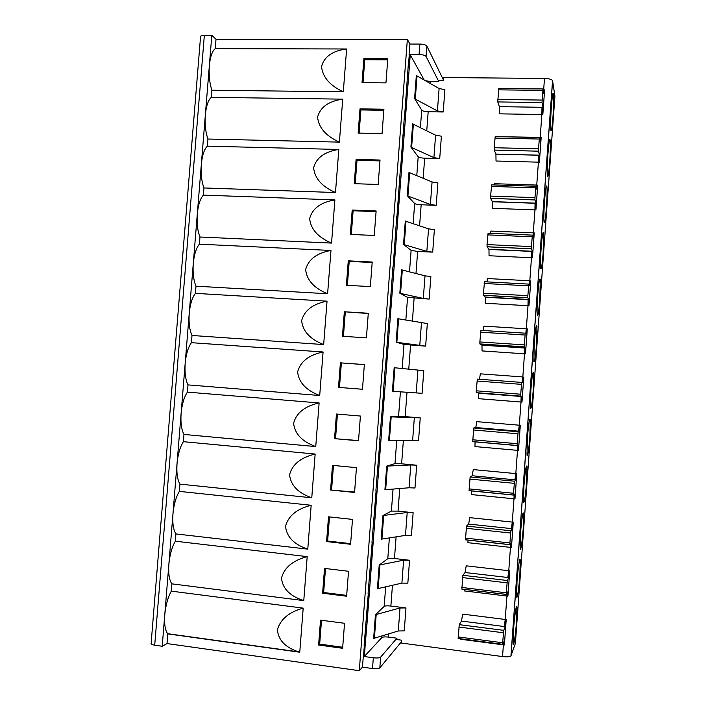 <?xml version="1.0" encoding="UTF-8"?>
<svg xmlns="http://www.w3.org/2000/svg" width="706" height="706" viewBox="0 0 706 706"><rect width="100%" height="100%" fill="white"/><g stroke="black" fill="none" stroke-linecap="round" stroke-linejoin="round"><path stroke-width="1.06" d="M543.152 89.821L543.655 89.821L543.496 91.665M540.019 139.947L541.864 114.54L499.495 113.834L499.389 106.65L541.97 107.294L541.864 114.54L542.835 114.575L544.626 89.847L543.655 89.821L544.485 78.445L443.756 77.545L443.544 80.334L438.903 80.29L438.805 81.587L430.466 81.508L430.316 83.511M542.923 88.956L498.754 88.462L497.756 101.929L499.389 106.65M499.38 106.641L542.949 107.321L542.005 102.555L497.756 101.929L542.005 102.555L542.993 88.956L543.911 93.924L544.626 89.847M541.961 107.286L542.949 107.321L542.835 114.575M486.99 281.879L487.369 278.543L529.8 280.767L529.35 284.942M525.961 333.806L528 305.724L485.552 303.28L485.481 297.252L528.097 299.662L527.991 305.724L528.97 305.786L530.78 280.82L529.985 285.965L528.838 284.094L527.85 295.682L483.442 293.211L483.504 295.346L527.841 297.835L527.85 295.682M483.504 295.346L485.481 297.252M528.803 284.094L484.51 281.747L483.442 293.211M527.841 297.835L529.076 299.723L528.97 305.786M485.366 297.023L529.006 299.485M483.292 330.523L483.866 326.137L526.314 328.793L525.758 333.62M524.505 353.812L482.039 350.926L481.977 345.163L524.602 348.014L524.505 353.812L525.485 353.882L527.294 328.864L526.482 334.273L525.273 333.188L524.276 344.89L479.851 341.951L479.868 343.91L524.276 346.955L524.276 344.89M479.921 344.007L481.977 345.163M525.255 333.188L480.927 330.364L479.851 341.951M524.276 346.955L525.591 348.084L525.485 353.882M481.836 344.907L525.502 347.82M462.659 614.114L505.231 619.462L504.287 626.522L461.495 621.077L462.659 614.114M503.528 642.257L503.387 644.86L460.806 639.274L460.841 638.798M510.932 655.953L515.398 643.351L554.925 96.201L552.551 80.572L510.932 655.953C509.82 656.871 507.023 657.074 502.54 656.571L503.396 644.86L504.375 644.975L506.211 619.577L505.231 619.462L506.934 596.049M461.495 621.077L459.235 624.651L458.22 638.489M506.211 619.577L505.275 626.646L503.713 630.343L502.663 642.76L458.106 636.936M504.375 644.975L504.481 640.527L502.698 644.322L502.663 642.76M505.275 626.646L504.287 626.522M497.818 136.664L540.205 137.379L539.984 139.788M536.516 188.228L538.413 162.159L496.027 161.021L495.921 154.146L538.51 155.223L538.404 162.159L539.384 162.203L541.175 137.423L540.443 141.765L539.463 137.564L538.51 148.789L494.165 147.731L494.209 150.104L538.475 151.19L538.51 148.789M494.209 150.104L495.921 154.146M539.402 137.555L495.206 136.602L494.165 147.731M494.2 150.078L538.475 151.163L539.49 155.258L539.384 162.203M495.894 154.067L539.472 155.179M476.832 421.659L519.325 425.206L518.469 431.163L475.747 427.545L476.832 421.659M517.63 445.301L517.498 450.349L474.997 446.571L475.041 441.788M507.084 592.872L506.926 596.049L507.914 596.155L509.75 570.819L508.832 577.614L465.069 572.522L466.216 565.824L508.77 570.722L510.464 547.362L511.444 547.468L513.28 522.193L512.38 528.706L468.643 524.073L469.764 517.648L512.291 522.096L513.986 498.798L514.965 498.886L516.792 473.682L515.918 479.912L472.199 475.747L473.302 469.596L515.812 473.594L517.507 450.349L518.478 450.437L520.304 425.286L519.325 425.206L521.425 396.251M475.747 427.545L473.735 427.977L472.72 441.674L517.101 445.574L518.125 431.745L519.448 431.251L518.469 431.163M520.304 425.286L519.448 431.251M517.119 445.583L518.583 445.142L518.478 450.437M490.635 233.359L490.864 231.074L533.277 232.856L532.915 236.413M529.491 285.162L531.477 257.752L489.046 255.74L488.967 249.447L531.574 251.407L531.468 257.752L532.448 257.805L534.257 232.901L533.48 237.781L532.386 235.133L531.406 246.597L487.025 244.594L487.087 246.818L531.397 248.83L531.406 246.597M487.087 246.818L488.967 249.447M532.342 235.124L488.084 233.245L487.025 244.594M531.397 248.83L532.553 251.46L532.448 257.805M488.879 249.253L532.5 251.265M479.48 379.272L480.354 373.836L522.828 376.942L522.096 382.493M521.002 402.023L478.518 398.687L478.474 393.18L521.107 396.472L521.002 402.023L521.981 402.102L523.808 377.013L522.97 382.705L521.699 382.405L520.701 394.222L476.25 390.806L476.268 392.686L520.701 396.207L520.701 394.222M521.699 382.405L477.335 379.113L476.25 390.806M520.701 396.207L522.087 396.56L521.981 402.102M506.926 596.049L464.372 590.922L464.46 589.36M509.75 570.819L508.77 570.722L507.852 577.499M465.069 572.522L462.871 575.293L461.856 589.104L506.264 594.443M508.832 577.614L507.323 580.508L506.29 592.802L461.75 587.463M507.914 596.155L508.02 591.513L506.317 594.443L506.29 592.802M551.342 107.012C552.216 96.007 552.93 91.595 553.495 93.774C553.883 98.037 553.716 105.697 552.975 116.755C552.154 127.292 551.448 131.793 550.856 130.257C550.415 126.427 550.574 118.67 551.342 107.012M547.944 153.934C548.862 142.471 549.612 137.855 550.203 140.097C550.574 144.174 550.406 151.516 549.7 162.133C548.836 173.111 548.094 177.815 547.477 176.235C547.053 172.564 547.203 165.125 547.944 153.934M544.547 200.963C545.509 189.023 546.294 184.204 546.903 186.499C547.265 190.391 547.097 197.424 546.409 207.617C545.509 219.054 544.732 223.97 544.088 222.355C543.673 218.842 543.832 211.712 544.547 200.963M541.131 248.115C542.137 235.689 542.967 230.641 543.602 232.971L543.117 253.198C542.173 265.112 541.361 270.257 540.69 268.615C540.293 265.262 540.443 258.422 541.131 248.115M537.716 295.373C538.766 282.453 539.631 277.167 540.293 279.523L539.816 298.894C538.819 311.293 537.981 316.667 537.275 315.026C536.904 311.823 537.045 305.274 537.716 295.373M534.292 342.754C535.395 329.323 536.286 323.78 536.975 326.146L536.507 344.696C535.466 357.58 534.583 363.211 533.86 361.587L534.292 342.754M530.859 390.241C532.006 376.289 532.942 370.491 533.648 372.839L533.189 390.603C532.103 403.991 531.186 409.886 530.427 408.289L530.859 390.241M527.408 437.852C528.617 423.371 529.588 417.29 530.321 419.602L529.862 436.617C528.732 450.516 527.77 456.694 526.994 455.149L527.408 437.852M523.958 485.578C525.22 470.558 526.226 464.177 526.976 466.437L526.535 482.745C525.352 497.156 524.355 503.625 523.543 502.151L523.958 485.578M520.498 533.409C521.813 517.851 522.855 511.162 523.631 513.35L523.19 528.979C521.963 543.92 520.922 550.698 520.093 549.312L520.498 533.409M517.03 581.365C517.983 567.827 519.89 555.684 520.278 560.335L519.845 575.319C518.945 588.116 517.101 600.559 516.624 596.614L517.03 581.365M513.553 629.443C514.533 615.579 516.536 602.615 516.916 607.398L516.483 621.774C515.574 634.862 513.624 648.126 513.156 644.075L513.553 629.443M401.352 641.878L379.819 667.885C378.69 668.75 376.263 668.97 372.512 668.556L362.478 667.144L363.29 656.386L373.333 657.771L372.512 668.556M215.251 48.626C212.162 51.097 210.194 56.815 209.338 65.79L211.809 35.3L216.01 39.245L215.251 48.626L346.628 48.988L343.301 91.833L211.879 90.218L211.306 97.331L342.728 99.158L339.392 142.127L207.926 139.029L207.343 146.151L338.818 149.469L335.474 192.535L203.955 187.955L203.372 195.103L334.9 199.904L331.546 243.085L199.974 237.004L199.401 244.17L330.973 250.471L327.61 293.758L195.994 286.177L195.412 293.361L327.037 301.162L323.666 344.572L191.997 335.474L191.414 342.675L323.092 351.994L319.703 395.51L187.99 384.902L187.408 392.121L319.13 402.95L315.741 446.589L183.975 434.446L183.383 441.682L315.158 454.046L311.761 497.792L179.942 484.122L179.359 491.376L311.178 505.275L307.772 549.136L175.909 533.921L175.317 541.193L307.189 556.628L303.774 600.612L171.858 583.844L171.267 591.134L303.192 608.131L299.768 652.22L167.807 633.9L167.022 643.563L359.292 670.7L362.478 667.144M167.022 643.563L162.212 646.255L164.763 614.847C164.145 623.892 165.107 630.176 167.64 633.697L167.807 633.9M211.809 35.3L204.343 35.3C201.739 35.362 200.478 35.838 200.548 36.721L151.119 643.466C150.916 644.199 152.108 644.772 154.711 645.187L162.212 646.255M363.29 656.386L364.517 656.289L381.831 637.589C382.855 636.883 385.097 636.715 388.538 637.094L396.913 638.206L396.816 639.539L401.485 640.165L401.264 643.034L502.54 656.571M396.913 638.206L380.631 657.154C379.51 657.983 377.075 658.186 373.333 657.771M443.553 80.157L426.848 46.058L426.062 56.462L438.805 81.587M216.01 39.245L407.362 39.359L409.877 44.046L419.858 44.063C423.565 44.196 425.894 44.857 426.848 46.058M358.136 133.09L360.007 108.848L383.923 109.236L382.052 133.602L358.136 133.09M387.806 58.563L385.944 82.867L362.037 82.628L363.899 58.448L387.806 58.563M354.235 183.684L356.106 159.388L380.031 160.041L378.16 184.469L354.235 183.684M350.317 234.41L352.197 210.044L376.13 210.97L374.251 235.469L350.317 234.41M346.39 285.268L348.27 260.841L372.212 262.041L370.332 286.601L346.39 285.268M342.445 336.259L344.343 311.77L368.294 313.243L366.405 337.865L342.445 336.259M338.501 387.391L340.398 362.831L364.358 364.578L362.469 389.271L338.501 387.391L362.469 389.244M334.547 438.647L336.444 414.025L360.413 416.046L358.516 440.8L334.547 438.647L358.533 440.57M330.576 490.035L332.482 465.351L356.459 467.654L354.562 492.47L330.576 490.035L354.597 492.038M326.596 541.564L328.511 516.818L352.497 519.395L350.591 544.282L326.596 541.564L327.628 541.034L350.644 543.638M322.607 593.225L324.522 568.409L348.526 571.278L346.611 596.226L322.607 593.225L323.648 592.502L346.681 595.379M359.292 670.7L407.362 39.359M344.537 623.292L342.622 648.302L318.609 645.028L320.524 620.142L344.537 623.292M426.062 56.462C425.109 55.297 422.779 54.644 419.073 54.512L409.083 54.477L410.257 54.803L424.174 80.007M425.4 80.713L430.466 81.508M409.083 54.477L409.877 44.046M383.835 110.312L360.907 109.933L360.007 108.848M360.907 109.933L359.116 133.116M387.709 59.842L364.781 59.719L363.899 58.448M364.781 59.719L363.016 82.637M379.96 160.915L357.015 160.28L356.106 159.388M357.015 160.28L355.206 183.719M376.077 211.65L353.124 210.759L352.197 210.044M353.124 210.759L351.297 234.454M372.177 262.517L349.214 261.37L348.27 260.841M349.214 261.37L347.37 285.33M368.267 313.517L344.343 311.77M345.296 312.105L343.425 336.33M364.358 364.649L340.398 362.831M341.369 362.972L339.48 387.435M337.424 414.104L335.544 438.505M333.461 465.448L331.591 489.708M329.49 516.924L327.628 541.034M325.501 568.533L323.648 592.502M299.768 652.22L298.823 651.903C285.295 647.49 278.173 640.06 277.458 629.611C280.432 619.259 289.01 612.093 303.192 608.131M171.267 591.134C167.825 597.541 165.654 605.448 164.763 614.847L168.866 564.297C168.24 573.554 169.237 580.076 171.858 583.844M303.774 600.612C290.016 596.173 282.585 588.672 281.482 578.099C284.236 567.615 292.805 560.458 307.189 556.628M175.317 541.193C171.902 547.229 169.758 554.934 168.866 564.297L172.961 513.871C172.335 523.128 173.323 529.809 175.909 533.921M307.772 549.136C294.049 544.511 286.636 536.913 285.533 526.341C288.277 515.909 296.829 508.885 311.178 505.275M179.359 491.376C175.979 497.05 173.844 504.543 172.961 513.871L177.038 463.577C176.421 472.826 177.391 479.674 179.942 484.122M311.761 497.792C298.064 492.982 290.669 485.287 289.575 474.714C292.31 464.345 300.844 457.453 315.158 454.046M183.383 441.682C180.039 446.995 177.921 454.293 177.038 463.577L181.115 413.407C180.489 422.647 181.442 429.663 183.975 434.446M315.741 446.589C302.08 441.585 294.702 433.802 293.608 423.229C296.344 412.904 304.842 406.144 319.13 402.95M187.408 392.121C184.089 397.063 181.998 404.159 181.115 413.407L185.175 363.369C184.557 372.6 185.493 379.775 187.99 384.902M319.703 395.51C306.077 390.321 298.717 382.44 297.632 371.877C300.35 361.604 308.84 354.977 323.092 351.994M191.414 342.675C188.131 347.264 186.049 354.165 185.175 363.369L189.226 313.455C188.608 322.677 189.526 330.02 191.997 335.474M323.666 344.572C310.066 339.198 302.724 331.22 301.638 320.648C304.357 310.437 312.82 303.942 327.037 301.162M195.412 293.361C192.164 297.588 190.099 304.286 189.226 313.455L193.267 263.673C192.65 272.887 193.559 280.388 195.994 286.177M327.61 293.758C314.046 288.198 306.722 280.132 305.645 269.568C308.354 259.402 316.791 253.039 330.973 250.471M199.401 244.17C196.18 248.044 194.141 254.539 193.267 263.673L197.301 214.015C196.683 223.22 197.574 230.88 199.974 237.004M331.546 243.085C318.018 237.34 310.711 229.176 309.634 218.613C312.334 208.508 320.753 202.269 334.9 199.904M203.372 195.103C200.195 198.615 198.165 204.925 197.301 214.015L201.325 164.48C200.707 173.676 201.581 181.504 203.955 187.955M335.474 192.535C321.98 186.605 314.691 178.362 313.605 167.79C316.306 157.738 324.707 151.631 338.818 149.469M207.343 146.151C204.193 149.319 202.19 155.426 201.325 164.48L205.331 115.078C204.714 124.265 205.578 132.251 207.926 139.029M339.392 142.127C325.925 136.011 318.653 127.671 317.576 117.099C320.268 107.1 328.652 101.117 342.728 99.158M211.306 97.331C208.182 100.146 206.196 106.059 205.331 115.078L209.338 65.79C208.72 74.977 209.567 83.114 211.879 90.218M343.301 91.833C329.87 85.541 322.616 77.113 321.539 66.54C324.222 56.595 332.588 50.744 346.628 48.988M363.519 656.148L364.331 645.46M410.257 54.803L366.917 624.695L365.126 645.566L364.128 645.434L368.258 593.861M369.053 593.958L368.055 593.834L372.168 542.393M372.971 542.482L371.965 542.376L376.077 491.067M376.872 491.147L375.874 491.041L379.969 439.864M380.763 439.935L379.766 439.847L383.852 388.803M384.646 388.865L383.649 388.785L385.202 368.4L386.2 368.47M385.405 368.408L389.068 317.524L390.074 317.585M389.271 317.532L392.933 266.78L393.93 266.824M393.136 266.789L396.781 216.16L397.778 216.204M396.984 216.168L400.62 165.681L401.617 165.707M400.823 165.689L404.45 115.325L405.447 115.343M404.653 115.334L408.271 65.102L409.268 65.111M408.474 65.102L409.259 54.794M318.609 645.028L319.668 644.101L342.701 647.252M321.512 620.274L319.668 644.101M365.126 645.566L364.517 656.289M392.448 585.292L390.877 606.048L405.976 607.945L400.02 607.99L375.442 614.697L384.188 606.41L385.661 586.845M396.101 536.851L394.469 558.517L409.559 560.255L403.62 560.193L379.21 565.047L387.797 558.693L389.368 537.901M399.746 488.534L398.043 511.109L413.134 512.688L407.203 512.512L382.97 515.521L391.398 511.091L393.057 489.082M403.382 440.332L401.617 463.807L416.69 465.228L410.786 464.954L386.711 466.128L394.989 463.613L396.746 440.385M407.009 392.254L405.173 416.619L420.246 417.881L390.453 416.849L398.572 416.24L400.417 391.812M396.843 342.313L425.639 346.143L404 344.449L396.11 342.181L397.893 318.662L398.616 318.838L396.843 342.313L396.11 342.181M400.549 293.431L423.309 298.435L429.169 299.088L407.565 297.367L399.825 293.219L401.608 269.754L402.323 270.019L400.549 293.431L399.825 293.219M404.238 244.673L426.848 251.38L432.69 252.139L417.643 251.433L411.113 250.392L403.532 244.373L405.306 220.969L406.012 221.313L404.238 244.673L403.532 244.373M407.927 196.039L430.386 204.449L436.211 205.314L421.164 204.758C417.749 204.572 415.578 204.166 414.66 203.531L407.23 195.65L408.995 172.308L409.701 172.732L407.927 196.039L407.23 195.65M411.607 147.519L433.908 157.623L439.714 158.594L424.677 158.188C421.261 158.029 419.099 157.562 418.19 156.785L410.91 147.051L412.675 123.762L413.372 124.274L411.607 147.519L410.91 147.051M415.278 99.122L437.42 110.913L443.218 111.98L428.18 111.733C424.774 111.592 422.612 111.063 421.72 110.154L414.59 98.566L416.355 75.339L417.034 75.939L415.278 99.122L414.59 98.566M406.744 85.179L407.741 85.188M407.918 85.479L406.93 85.47M402.923 135.455L403.92 135.473M404.106 135.72L403.108 135.702M399.084 185.854L400.081 185.89M400.276 186.093L399.278 186.057M395.245 236.395L396.242 236.439M396.428 236.589L395.431 236.545M391.389 287.06L392.386 287.113M392.58 287.218L391.583 287.165M387.523 337.856L388.521 337.918M388.724 337.98L387.726 337.918M381.522 419.39L382.528 419.47M382.325 419.488L381.319 419.408M377.639 470.487L378.637 470.575M378.434 470.646L377.428 470.549M373.748 521.708L374.745 521.822M374.533 521.928L373.527 521.822M369.838 573.069L370.835 573.193M370.624 573.351L369.617 573.237M365.92 624.563L366.917 624.695M366.696 624.907L365.699 624.775M552.551 80.572C551.607 79.31 548.924 78.595 544.485 78.445M443.218 111.98L444.895 89.653L439.106 88.532L417.034 75.939M439.714 158.594L441.4 136.205L435.593 135.19L413.372 124.274M436.211 205.314L437.896 182.872L432.072 181.963L409.701 172.732M432.69 252.139L434.384 229.644L428.551 228.841L406.012 221.313M429.169 299.088L430.863 276.54L425.012 275.834L402.323 270.019M425.639 346.143L427.333 323.542L398.616 318.838M394.91 367.782L394.177 367.694L392.386 391.274L422.091 393.313L423.794 370.659L394.91 367.782L393.127 391.318M405.173 416.619L398.572 416.24M391.186 416.849L389.394 440.447L388.653 440.482L390.453 416.849M389.394 440.447L418.543 440.597L420.246 417.881M401.617 463.807L394.989 463.613M387.462 466.039L385.661 489.69L384.911 489.823L386.711 466.128M385.661 489.69L409.065 487.767L414.987 487.996L416.69 465.228M398.043 511.109L391.398 511.091M383.72 515.354L381.92 539.066L381.161 539.278L382.97 515.521M381.92 539.066L405.482 535.386L411.421 535.501L413.134 512.688M394.469 558.517L387.797 558.693M379.969 564.791L378.169 588.557L377.401 588.866L379.21 565.047M378.169 588.557L401.89 583.121L407.839 583.13L409.559 560.255M390.877 606.048C387.435 605.686 385.211 605.801 384.188 606.41M376.21 614.352L374.401 638.18L373.633 638.577L375.442 614.697M374.401 638.18L398.29 630.979L404.256 630.873L405.976 607.945M514.144 494.412L513.986 498.798L471.458 494.571L471.573 490.855M516.792 473.682L515.812 473.594L514.939 479.824M472.199 475.747L470.125 476.956L469.111 490.696L513.5 495.074M515.918 479.912L514.533 481.21L513.509 493.265L469.013 488.887M514.965 498.886L515.071 493.821L513.527 495.074L513.509 493.265M494.244 184.946L494.35 183.71L536.745 185.06L536.463 188.034M533.012 236.634L534.945 209.903L492.541 208.323L492.453 201.748L535.051 203.266L534.945 209.903L535.916 209.947L537.725 185.104L536.966 189.711L535.933 186.287L534.963 197.627L490.599 196.1L490.652 198.404L534.936 199.948L534.963 197.627M490.652 198.404L492.453 201.748M535.88 186.278L491.65 184.866L490.599 196.1M534.936 199.948L536.03 203.31L535.916 209.947M492.391 201.598L535.995 203.16M510.623 543.594L510.464 547.362L467.919 542.685L468.034 540.046M513.28 522.193L512.291 522.096L511.4 528.6M468.643 524.073L466.498 526.067L465.483 539.834L509.882 544.697M512.38 528.706L510.932 530.788L509.9 542.967L465.386 538.113M511.444 547.468L511.55 542.614L509.926 544.697L509.9 542.967M498.427 89.838L542.746 90.342M542.04 100.067L497.721 99.475M528.026 299.423L529.076 299.723M484.157 283.477L528.565 285.851M524.514 347.758L525.591 348.084M480.565 332.191L524.99 335.032M459.235 624.651L503.713 630.343M458.838 627.034L503.387 632.761M538.493 155.143L539.49 155.258M494.88 138.067L539.216 139.038M473.735 427.977L518.125 431.745M473.355 429.98L517.825 433.775M517.11 443.677L472.641 439.785M531.521 251.212L532.553 251.46M487.74 234.886L532.121 236.792M521.037 396.225L522.087 396.56M476.965 381.028L521.416 384.346M462.871 575.293L507.323 580.508M462.483 577.587L507.014 582.829M380.631 657.154L379.819 667.885M419.858 44.063L419.073 54.512M381.831 637.589L381.955 635.903M402.182 368.532L404 344.449M405.835 320.136L407.565 297.367M409.489 271.854L411.113 250.392M413.134 223.696L414.66 203.531M416.769 175.653L418.19 156.785M420.388 127.724L421.72 110.154M388.777 633.847L388.538 637.094M428.18 111.733L426.742 130.839M424.677 158.188L423.159 178.283M421.164 204.758L419.576 225.841M417.643 251.433L415.975 273.513M414.113 298.214L412.366 321.309M410.574 345.119L408.748 369.212M204.343 35.3L154.711 645.187M552.604 80.766L511.012 655.803M522.422 382.573L524.505 353.821M437.42 110.913L439.106 88.532M433.908 157.623L435.593 135.19M430.386 204.449L432.072 181.963M426.848 251.38L428.551 228.841M423.309 298.435L425.012 275.834M419.761 345.596L421.464 322.942M416.205 392.871L417.917 370.165M412.639 440.262L414.351 417.502M409.065 487.767L410.786 464.954M405.482 535.386L407.203 512.512M401.89 583.121L403.62 560.193M398.29 630.979L400.02 607.99M470.125 476.956L514.533 481.21M469.746 479.056L514.233 483.336M535.016 203.116L536.03 203.31M491.314 186.419L535.669 187.849M466.498 526.067L510.932 530.788M466.119 528.264L510.623 533.021M483.469 295.267L527.814 297.747M479.868 343.91L524.24 346.867M458.106 638.445L502.628 644.278M518.583 445.133L518.045 445.089M472.649 441.585L517.074 445.486M487.052 246.747L531.371 248.759M476.268 392.686L520.666 396.11M461.759 589.033L506.255 594.381M552.807 93.986L553.495 93.774M549.489 140.309L550.203 140.097M546.17 186.711L546.903 186.499M542.843 233.183L543.602 232.971M539.525 279.726L540.293 279.523M536.198 326.34L536.975 326.146M532.871 373.024L533.648 372.839M529.535 419.779L530.321 419.602M526.199 466.613L526.976 466.437M522.864 513.518L523.631 513.35M519.519 560.493L520.278 560.335M516.174 607.539L516.916 607.398M298.823 651.903L167.64 633.697M469.031 490.608L513.474 494.985M490.635 198.351L534.927 199.895M465.395 539.755L509.864 544.626"/></g></svg>

